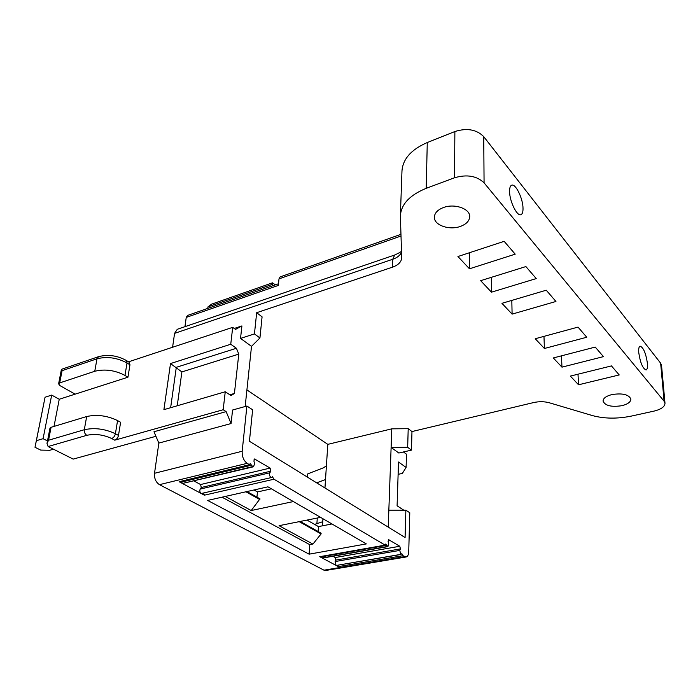 <?xml version="1.0" encoding="UTF-8"?>
<svg xmlns="http://www.w3.org/2000/svg" width="700" height="700" viewBox="0 0 700 700"><rect width="100%" height="100%" fill="white"/><g stroke="black" fill="none" stroke-linecap="round" stroke-linejoin="round"><path stroke-width="1.05" d="M256.664 312.699L262.08 316.846L259.928 337.977L254.441 333.918L256.664 312.699L392.429 267.19L392.735 259.271L174.571 333.375L177.293 329.289L394.704 255.001C399.648 252.735 401.905 251.361 401.485 250.88M324.957 487.979L327.81 444.36L391.79 428.838L408.205 428.68L411.967 431.559L411.469 450.126L398.816 453.014L391.116 447.44L388.841 510.169L405.869 510.195L405.09 537.539L249.428 441.262L252.63 409.78L246.907 406.026L232.575 410.025L231.07 423.544L158.847 443.091L153.965 431.751L226.135 411.618L231.07 423.544M408.205 428.68L407.671 447.317L411.469 450.126M405.869 510.195L409.78 512.759L408.739 551.653C408.572 554.75 407.706 556.526 406.123 556.981L402.955 555.695L338.336 566.606L319.725 556.684L385.123 545.125L385.683 544.04L386.733 545.309L321.414 556.832L322.674 558.066L387.949 546.604L386.733 545.309M387.949 546.604L388.64 543.751L388.106 541.52L388.561 539.63L399.796 546.262L400.426 548.905L399.787 550.41L400.733 554.383L401.861 553.665L402.955 555.695M385.123 545.125L273.971 479.22L272.449 476.779L271.512 477.531L201.241 493.509L204.374 495.18L273.971 479.22M253.575 466.76L182.42 483.472L179.13 481.722L249.48 464.704L250.197 463.575L252.674 466.594L253.584 466.751L254.537 463.645L253.916 461.029L254.546 458.972L270.095 468.081L270.83 471.17L269.841 472.789C269.185 474.582 269.544 476.131 270.926 477.418M249.48 464.704L247.179 463.339C243.661 460.696 241.999 456.671 242.174 451.255L246.907 406.026M411.967 431.559L533.558 402.579C539.114 401.363 544.407 401.433 549.439 402.806L592.051 415.476C604.048 418.775 617.155 418.976 631.356 416.089L654.01 411.11C661.159 409.342 664.825 406.726 665 403.261L664.116 401.24L484.076 182.84C476.752 175.866 466.891 174.178 454.501 177.774L426.221 188.326C409.876 194.994 401.257 204.12 400.374 215.705L401.704 257.941C401.328 262.027 398.23 265.116 392.429 267.19M327.81 444.36L246.916 389.926M491.47 292.18L480.655 280.674L525.892 266.569L536.235 278.582L491.47 292.18L491.312 277.349M512.102 314.125L501.944 303.319L546.254 290.211L555.949 301.473L512.102 314.125L511.814 300.396M570.36 376.092L611.45 365.916L619.211 374.938L578.541 384.781L570.36 376.092M553.306 357.954L595.227 347.078L603.452 356.632L561.96 367.15L553.306 357.954M535.246 338.739L578.025 327.101L586.749 337.243L544.407 348.486L535.246 338.739M460.39 226.415C449.286 230.58 433.773 225.102 434.368 217.061C434.656 212.966 437.675 209.799 443.406 207.559C454.528 203.21 470.269 208.766 469.7 216.694C469.42 220.964 466.314 224.201 460.39 226.415M621.889 405.694C611.354 407.269 605.08 405.729 603.059 401.074C603.19 398.248 606.13 396.086 611.879 394.581C622.475 392.954 628.81 394.476 630.884 399.131C630.726 402.027 627.734 404.224 621.889 405.694M469.481 268.8L457.94 256.524L504.149 241.325L515.209 254.161L469.481 268.8L469.49 252.726M578.541 384.781L577.999 374.203M561.96 367.15L561.461 355.836M544.407 348.486L543.97 336.359M665 403.261L661.526 365.295L660.642 363.186L483.735 136.657C476.586 129.474 466.97 127.768 454.877 131.53L427.271 142.537C411.294 149.485 402.868 158.961 401.975 170.957L400.374 215.705M275.398 284.839L272.457 282.835L272.414 285.88M272.457 282.835L211.689 304.124L208.005 306.836L207.699 308.42M400.942 234.343L280.114 276.911L278.994 278.88L278.373 285.408L186.235 317.415L187.513 315.455L278.53 283.745M509.574 191.485C509.548 187.924 510.23 185.832 511.621 185.22C515.506 183.207 522.988 198.476 523.014 208.25C523.084 211.899 522.392 214.043 520.949 214.681C517.151 216.729 509.539 201.338 509.574 191.485M647.43 363.414C645.89 353.264 643.44 347.506 640.089 346.141C638.934 346.605 638.488 348.749 638.75 352.581C640.29 362.81 642.74 368.611 646.1 369.976C647.273 369.495 647.719 367.308 647.43 363.414M184.949 326.681L186.235 317.415M172.585 347.244L174.571 333.375M406.123 556.981L325.675 570.483L323.986 570.185L159.451 484.662C155.829 482.239 154.184 478.45 154.516 473.287L158.847 443.091M322.481 525.814L322.945 518.735M253.986 489.974L257.451 491.942L271.408 488.827M307.002 520.091L318.456 526.593L331.949 523.968M293.344 501.559L251.213 510.536L259.98 498.855L246.986 491.558M257.451 491.942L256.953 497.157M259.91 499.625L245.945 491.794M300.186 521.456L321.125 533.216L321.072 533.942L299.18 521.657M267.96 486.824L207.629 500.43L309.12 554.173L366.31 543.909L267.96 486.824M251.213 510.536L225.304 496.449M222.023 497.184L309.785 544.67L312.926 544.093L279.064 525.683L320.591 517.37M321.072 533.942L312.926 544.093M318.456 526.593L318.124 531.528M309.12 554.173L309.785 544.67M254.441 333.918L240.529 338.406L241.911 325.929L235.506 329.402L232.697 327.355L230.746 344.243L236.407 348.267L238.787 354.113L234.412 393.461L231.079 395.588L225.251 391.764L163.905 409.666L170.502 363.571L181.886 371.919L238.787 354.113M234.22 328.466L241.911 325.929M252.674 466.594L182.42 483.472L201.241 493.509C199.824 492.293 199.474 490.814 200.2 489.073L201.276 487.498L200.576 484.54L194.101 481.031M332.885 556.273L335.221 557.532L335.834 560.079L335.116 561.549L336.017 565.372M400.733 554.383L336.376 565.434M338.004 565.163L338.336 566.606M403.804 510.195L397.092 505.802L398.519 462.026L406.105 467.425L406.49 454.195L403.428 451.964M314.598 524.405L322.752 521.692M245.166 406.507L251.51 346.351L240.529 338.406M226.135 411.618L223.178 409.736L225.251 391.764M234.412 393.461L229.854 394.774M170.643 407.697L176.304 367.325L236.407 348.267M177.24 405.773L181.886 371.919M223.178 409.736L114.747 440.178C116.672 439.416 117.915 437.832 118.484 435.418L120.619 422.293L117.565 420.586C107.249 415.625 96.95 414.277 86.669 416.535L51.065 427.306L48.554 440.23L46.996 443.433L48.125 446.521L73.185 459.104L155.925 436.293M53.462 449.199L49.726 450.275L40.696 450.091L35 447.274L45.062 397.241L51.678 395.089L59.246 399.254L54.005 426.422M59.246 399.254L127.942 377.221L124.976 375.419C114.94 370.195 104.869 368.812 94.763 371.271L96.994 358.794C107.047 356.283 117.058 357.674 127.024 362.959L129.964 364.787L127.942 377.221M61.408 369.442L58.599 383.863L59.692 382.918L62.081 370.668L61.521 369.311L98.543 356.676C107.931 354.235 117.171 355.486 126.263 360.439L129.202 362.267L129.964 364.787M128.511 361.839L232.697 327.355M230.746 344.243L170.502 363.571M75.136 394.152L59.938 385.604L58.599 383.863M59.692 382.918L94.763 371.271M46.996 443.433L49.962 428.19L51.065 427.306M47.486 440.93L43.085 438.699L36.374 440.685L35 447.274M45.062 397.241L36.374 440.685M51.678 395.089L43.085 438.699M407.671 447.317L391.116 447.44L391.79 428.838M251.51 346.351L259.928 337.977M388.841 510.169L388.22 527.109M326.401 465.876L323.348 467.854L307.799 473.847L307.554 477.207M316.645 482.834L325.509 479.561M307.799 473.847L306.906 476.814M406.105 467.425L402.377 473.419L398.116 474.338M317.284 518.035L316.899 523.635M182.42 483.472L181.107 481.241M271.512 477.531L201.241 493.509M204.374 495.18L203.726 493.168M272.072 284.454L208.005 306.836M278.994 278.88L400.995 236.023M426.221 188.326L427.271 142.537M454.501 177.774L454.877 131.53M484.076 182.84L483.735 136.657M664.116 401.24L660.642 363.186M154.516 473.287L242.174 451.255M159.451 484.662L247.179 463.339M323.986 570.185L404.539 556.631M387.441 546.499L322.14 557.97M388.911 539.709L388.281 539.822M399.796 546.262L335.221 557.532M400.426 548.905L335.834 560.079M399.787 550.41L335.116 561.549M48.125 446.521L86.8 435.321C95.051 433.58 103.337 434.648 111.668 438.515L114.747 440.178M62.081 370.668L96.994 358.794L98.543 356.676M48.554 440.23L84.306 429.721L86.669 416.535M126.263 360.439L127.024 362.959L124.976 375.419M86.8 435.321C84.91 434.061 84.079 432.189 84.306 429.721C94.64 427.516 105.009 428.855 115.413 433.738L118.484 435.418M111.668 438.515C113.584 437.745 114.835 436.152 115.413 433.738L117.565 420.586M401.529 252.166C400.251 255.29 397.32 257.661 392.735 259.271L394.704 255.001M251.737 465.141L181.475 482.09M255.168 459.086L254.074 459.349M270.095 468.081L200.576 484.54M270.83 471.17L201.276 487.498M269.841 472.789L200.2 489.073M401.056 554.452L336.368 565.434"/></g></svg>
